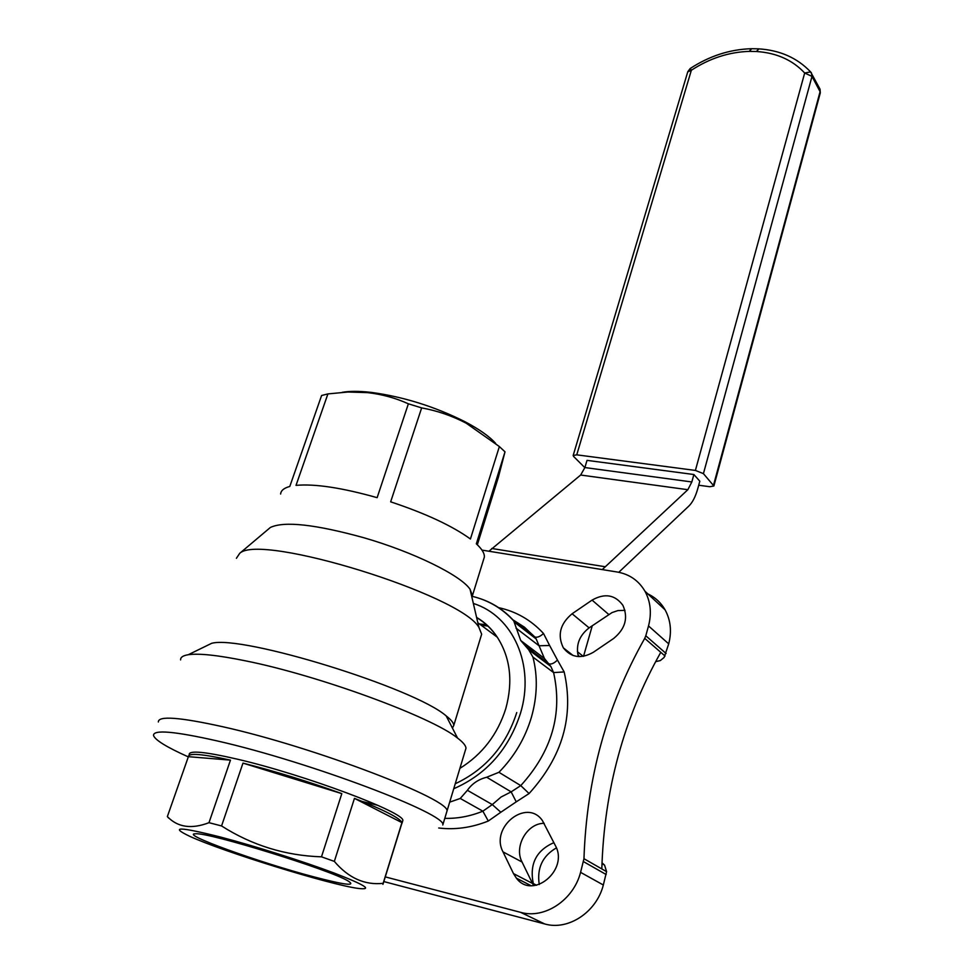 <?xml version="1.0" encoding="UTF-8"?>
<svg xmlns="http://www.w3.org/2000/svg" width="974" height="974" viewBox="0 0 974 974"><rect width="100%" height="100%" fill="white"/><g stroke="black" fill="none" stroke-linecap="round" stroke-linejoin="round"><path stroke-width="1.46" d="M449.684 802.15L460.252 798.461L467.398 790.304C471.976 783.705 478.417 779.346 486.696 777.24L498.932 772.297C514.333 756.542 525.169 738.195 531.414 717.254C537.356 696.288 537.855 676.224 532.924 657.073L528.663 649.707L520.737 640.515L513.675 620.682C504.447 610.503 493.465 603.223 480.718 598.827M544.198 823.322C527.178 823.054 513.712 846.455 522.052 862.027L532.486 883.43L513.493 873.605L516.366 878.134C532.656 900.305 569.12 869.904 555.363 845.554L542.384 820.522C526.739 797.791 489.764 827.279 502.998 851.873L513.493 873.605M533.728 885.646L532.486 883.43M578.361 656.586C575.646 645.153 579.226 635.584 589.124 627.865L612.025 612.585L617.857 610.601L624.979 610.333M601.993 862.794L604.574 865.131L606.583 871.645L601.822 868.93C604.16 790.133 623.81 717.935 660.786 652.324L644.727 638.372C606.924 705.115 586.665 778.555 583.962 858.703L580.577 872.351C573.528 900.073 544.539 919.322 520.615 912.346L385.278 876.892M645.945 593.093C654.163 596.429 660.542 601.993 665.059 609.797C670.66 620.073 671.877 631.432 668.712 643.863L664.134 657.438L660.299 660.591L655.672 661.638M665.059 656.038L660.786 652.324M477.004 617.65L476.627 617.589C484.845 622.447 491.736 628.997 497.288 637.203C491.809 628.863 484.906 622.264 476.59 617.406M533.131 651.947L527.031 645.287M613.644 638.469C625.345 628.814 628.425 617.76 622.873 605.28C615.008 594.688 604.744 592.971 592.07 600.118L572.103 613.766C560.111 623.774 557.201 635.133 563.349 647.868C571.154 657.681 581.161 659.154 593.361 652.263L613.644 638.469M606.583 871.645L603.332 885.001C596.563 912.102 568.256 930.84 544.758 923.973L383.829 881.567M606.169 874.53L583.523 861.649M601.822 868.93L583.962 858.703M666.094 653.517L645.799 635.791L644.727 638.372M481.972 550.103L617.321 572.03C629.484 574.21 638.701 580.601 644.958 591.23C650.62 601.676 651.801 613.243 648.514 625.941L645.799 635.791M268.532 529.016L270.382 527.458C284.213 520.932 315.357 524.353 363.801 537.733C413.573 552.063 460.824 575.366 470.052 589.258L472.439 595.613L471.952 597.452M236.402 558.285L239.689 553.354C260.216 532.717 460.909 594.834 478.916 627.402L481.655 634.196L480.913 636.631M408.374 403.808L377.133 497.665C342.008 487.767 314.967 483.664 296.023 485.369L327.909 393.91L347.937 392.023L367.502 392.619C381.905 394.251 395.529 397.989 408.374 403.808L421.657 407.899C437.216 410.724 452.046 415.813 466.169 423.179L499.37 446.567L505.007 451.839L498.396 477.175L477.345 544.77M280.622 494.025C280.938 490.543 283.994 488.023 289.789 486.464L321.603 395.505L327.909 393.91M483.603 559.502L484.346 557.091C484.662 553.463 481.984 549.044 476.335 543.833L505.007 451.839M421.657 407.899L390.659 501.829C425.699 513.493 452.289 525.887 470.43 538.999L499.37 446.567M342.142 392.339C349.313 391.061 358.554 391.037 369.864 392.242L371.946 392.485C403.833 396.905 434.781 406.621 464.781 421.62C479.159 429.169 489.435 436.413 495.608 443.34M180.604 659.909C180.433 657.292 182.99 655.563 188.274 654.723C198.842 653.177 217.92 655.21 245.485 660.835C319.095 675.518 432.054 717.107 457.561 738.073C463.088 742.273 465.889 745.658 465.974 748.251L465.365 750.272M188.299 756.883C166.603 747.143 155 739.996 153.515 735.455C153.235 729.429 174.626 731.291 217.677 741.031C309.184 761.765 448.003 814.41 442.78 825.002L446.92 811.305C452.338 800.019 314.066 746.961 222.644 726.714C179.618 717.205 158.19 715.622 158.348 721.977C158.19 715.622 179.618 717.205 222.644 726.714C314.066 746.961 452.338 800.019 446.92 811.305L465.974 748.251M377.79 805.315L361.5 801.298L377.79 805.315M204.808 646.651L211.638 643.315C242.063 634.719 414.717 688.155 446.177 715.914C451.193 719.81 453.726 722.988 453.774 725.435L452.447 728.126M188.384 756.676L230.461 760.134L208.984 822.689C191.537 829.385 177.658 827.352 167.358 816.589L188.384 756.676C188.408 752.792 202.446 753.949 230.461 760.134M220.599 837.068C254.75 846.041 303.498 861.491 334.131 873.033C365.335 885.11 373.31 890.224 358.067 888.398C329.748 884.733 222.583 851.556 189.638 836.264C169.135 826.439 179.447 826.707 220.599 837.068M208.984 822.689L221.561 825.952L242.976 763.117C275.435 771.347 308.381 781.513 341.813 793.627L321.481 856.828L334.338 861.393C348.485 878.024 364.751 885.342 383.147 883.333L382.94 884.355M168.636 818.075L167.358 816.589M321.481 856.828C285.333 855.647 252.023 845.359 221.561 825.952M313.409 876.746C344.954 885.025 356.521 886.437 348.132 880.995C330.539 869.965 208.144 832.088 195.64 833.793C178.632 833.403 259.352 862.55 313.409 876.746M189.187 754.521C189.126 750.187 205.185 751.745 237.376 759.184C304.509 774.707 405.963 812.852 402.798 820.644L402.457 821.752M334.338 861.393L354.451 798.376C384.84 810.295 400.716 818.477 402.092 822.933L401.592 824.187M242.976 763.117L341.813 793.627M354.451 798.376L401.933 822.628L401.653 823.98M401.933 822.628L383.147 883.333M533.496 885.281L533.289 883.564C529.357 864.06 536.236 850.412 553.902 842.632M539.255 884.538C536.759 868.248 542.469 856.024 556.385 847.891M592.277 625.71L583.536 656.306M577.655 653.724L579.238 656.622M691.832 481.96L687.851 489.703L580.662 475.032L584.887 467.557L587.018 460.361L693.878 474.521L691.832 481.96L584.887 467.557M580.662 475.032L488.948 551.235M602.261 569.595L687.851 489.703M693.878 474.521L699.819 481.205L697.786 488.595C695.546 496.582 692.599 502.389 688.922 505.993L618.77 572.298M583.243 656.342L577.399 651.716M573.199 455.382L687.741 71.881L691.357 70.25L576.742 454.834L695.399 470.43L804.682 73.013L811.999 76.398L811.379 72.831M576.742 454.834L573.162 455.515L573.662 456.514L584.85 467.678M698.711 485.222L709.815 486.732L713.881 485.989L703.423 473.644L695.399 470.43M758.697 48.858L756.481 51.512L749.432 51.379C729.015 52.012 709.656 58.306 691.357 70.25L690.152 68.545C709.279 56.042 729.587 49.431 751.076 48.724L749.432 51.379L751.636 48.724M811.135 72.478L810.599 71.906L804.682 73.013C792.556 60.011 776.485 52.84 756.481 51.512L758.929 48.87M453.738 788.745C486.537 774.354 508.781 749.213 520.469 713.333C535.371 664.962 512.835 615.69 473.352 603.478M512.738 619.793L524.304 627.244L534.482 636.74L536.199 638.968L544.405 658.448L550.858 666.459L553.597 672.584C562.789 713.686 551.844 751.368 520.761 785.616L498.932 772.297M525.595 646.249L548.934 663.83C551.321 664.56 554.157 663.294 557.445 660.031L564.165 671.938L553.597 672.584L532.924 657.073M557.445 660.031L549.628 645.494L539.06 645.774L516.013 628.108M514.735 622.41L536.199 638.968L534.775 636.935L513.675 620.682M608.75 614.484L592.07 600.118M589.124 627.865L572.103 613.766M522.052 862.027L502.998 851.873M544.758 923.973L520.615 912.346M603.332 885.001L580.577 872.351M668.712 643.863L648.514 625.941M455.248 783.753C485.454 769.582 505.956 745.853 516.756 712.566M459.886 768.376C482.3 754.4 497.604 734.481 505.786 708.622C513.188 681.435 510.352 657.633 497.288 637.203L477.832 622.739M467.398 790.304L492.284 804.585L482.873 811.184L460.252 798.461M444.789 818.355C457.512 818.684 470.199 816.297 482.873 811.184L488.291 821.033L500.831 812.243L492.284 804.585L501.099 797L511.143 791.862L486.696 777.24M564.165 671.938C574.197 716.121 562.497 756.652 529.077 793.542L520.761 785.616L511.143 791.862L516.244 801.846L500.831 812.243M488.291 821.033C471.623 827.681 455.102 829.994 438.714 827.997M529.077 793.542L516.244 801.846M512.543 619.586L524.426 627.171L534.775 636.935C537.173 637.8 540.083 636.643 543.504 633.49L549.628 645.494M498.311 607.581C516.001 611.368 531.073 620 543.504 633.49M488.144 626.124L481.071 625.15M530.416 649.901L524.316 643.23M532.401 651.399L526.301 644.727M533.289 883.564L536.564 885.256M604.866 566.698L491.724 548.472M819.511 88.196L820.254 93.066M703.423 473.644L811.999 76.398L820.084 91.678L713.528 485.137M751.417 48.712L758.539 48.846C779.87 50.173 797.231 57.856 810.599 71.906L820.047 89.194L820.303 92.871L713.881 485.989M514.126 621.315C502.596 608.604 488.668 600.288 472.329 596.368M528.663 649.707L550.858 666.459L544.405 658.448L520.737 640.515M601.969 863.621L604.574 865.131M573.15 655.539L563.349 647.868M531.013 885.658L516.366 878.134M665.059 609.797L644.958 591.23M270.382 527.458L239.689 553.354M470.052 589.258L478.916 627.402M472.439 595.613L484.346 557.091M369.864 392.242L367.502 392.619M464.781 421.62L466.169 423.179M211.638 643.315L188.274 654.723M446.177 715.914L457.561 738.073M453.774 725.435L481.655 634.196M402.092 822.933L402.798 820.644M401.994 822.884L383.22 883.528M479.5 623.981L486.647 624.736M533.667 652.349L527.458 645.616M690.164 68.545L687.802 71.686"/></g></svg>
